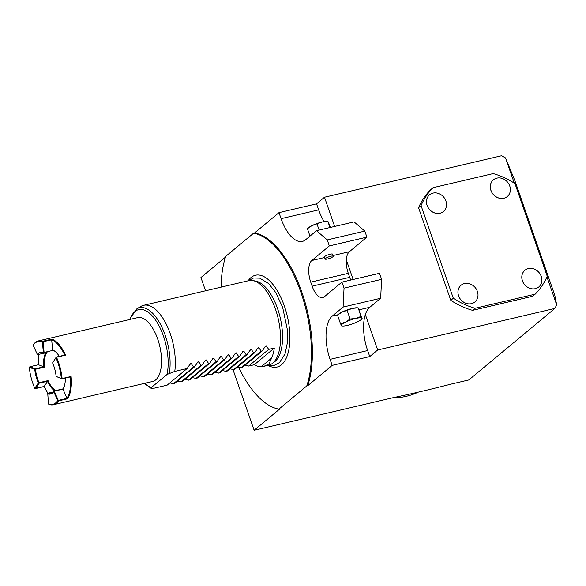 <?xml version="1.0" encoding="UTF-8"?>
<svg xmlns="http://www.w3.org/2000/svg" width="586" height="586" viewBox="0 0 586 586"><rect width="100%" height="100%" fill="white"/><g stroke="black" fill="none" stroke-linecap="round" stroke-linejoin="round"><path stroke-width="0.88" d="M187.161 368.506L167.127 385.163L154.733 388.071L151.137 388.357L151.225 387.617L167.003 374.498L174.767 371.407L187.161 368.506L190.391 363.635L191.183 363.452L189.718 364.668M151.137 388.357L144.412 383.405M169.815 382.929L173.515 383.669L193.548 367.004L194.677 366.741L197.9 361.877L198.698 361.687L197.226 362.91M197.9 361.877L198.698 361.687L201.064 365.246L202.192 364.983L205.415 360.112L206.213 359.929L204.741 361.152M205.415 360.112L206.213 359.929L208.579 363.481L209.7 363.217L212.93 358.354L213.722 358.163L212.257 359.386M212.93 358.354L213.722 358.163L216.088 361.723L217.216 361.459L220.439 356.588L221.237 356.405L219.765 357.628M220.439 356.588L221.237 356.405L223.603 359.965L224.731 359.694L227.954 354.83L228.752 354.64L227.28 355.863M227.954 354.83L228.752 354.64L231.118 358.2L232.246 357.936L235.469 353.065L236.268 352.882L234.796 354.105M235.469 353.065L236.268 352.882L238.627 356.442L239.755 356.178L242.978 351.307L243.776 351.117L242.311 352.34M242.978 351.307L243.776 351.117L246.142 354.677L247.27 354.413L250.493 349.542L251.291 349.359L249.819 350.582M250.493 349.542L251.291 349.359L253.657 352.919L254.785 352.655L258.008 347.784L258.807 347.593L257.335 348.817M258.008 347.784L258.807 347.593L261.166 351.153L262.294 350.889L265.524 346.026L266.315 345.835L264.85 347.059M265.524 346.026L266.315 345.835L268.681 349.395L274.314 348.069L254.28 364.734A43.43 19.924 -103.2 0 0 261.188 366.763L263.942 366.309L268.974 364.001L271.611 358.097A43.43 19.924 -103.2 0 0 274.314 348.069M252.647 280.548L255.401 281.002A42.331 19.426 -103.2 0 1 277.61 308.785A42.331 19.426 -103.2 0 1 274.981 361.496A42.331 19.426 -103.2 0 1 274.38 361.965L272.116 363.598A43.43 19.924 76.8 0 0 272.732 363.122A43.43 19.924 -103.2 0 0 277.954 317.612A43.43 19.924 -103.2 0 0 252.647 280.548A43.43 19.924 -103.2 0 0 248.823 280.643L143.643 305.306A43.43 19.924 -103.2 0 0 141.05 306.339L136.934 308.727L129.447 319.56M174.767 371.407A43.43 19.924 -103.2 0 0 166.981 325.662A43.43 19.924 -103.2 0 0 143.643 305.306M190.391 363.635L191.183 363.452L193.548 367.004M173.515 383.669L174.643 383.405L194.677 366.741M177.331 381.164L181.03 381.904L201.064 365.246M181.03 381.904L182.158 381.64L202.192 364.983M184.846 379.406L188.538 380.146L208.579 363.481M188.538 380.146L189.666 379.882L209.7 363.217M192.355 377.648L196.054 378.38L216.088 361.723M196.054 378.38L197.182 378.117L217.216 361.459M199.87 375.882L203.569 376.622L223.603 359.965M203.569 376.622L204.697 376.358L224.731 359.694M207.385 374.124L211.085 374.857L231.118 358.2M211.085 374.857L212.205 374.593L232.246 357.936M214.894 372.359L218.593 373.099L238.627 356.442M218.593 373.099L219.721 372.835L239.755 356.178M222.409 370.601L226.108 371.334L246.142 354.677M226.108 371.334L227.236 371.07L247.27 354.413M229.924 368.836L233.624 369.576L253.657 352.919M233.624 369.576L234.752 369.312L254.785 352.655M237.433 367.078L241.132 367.818L261.166 351.153M241.132 367.818L242.26 367.547L262.294 350.889M244.948 365.312L248.647 366.052L268.681 349.395M248.647 366.052L254.28 364.734M271.611 358.097L261.188 366.763M272.116 363.598A43.43 19.924 76.8 0 1 268.652 365.203L263.942 366.309M248.127 280.811A47.158 21.638 76.8 0 1 251.05 277.515A47.158 21.638 -103.2 0 1 266.44 278.16A47.158 21.638 -103.2 0 1 287.316 316.228A47.158 21.638 -103.2 0 1 285.529 359.606A47.158 21.638 -103.2 0 1 281.448 364.814A47.158 21.638 76.8 0 1 267.949 365.371M238.722 367.356A90.112 41.35 -103.2 0 0 278.921 409.116L306.771 385.954A90.112 41.35 -103.2 0 0 300.896 292.355A90.112 41.35 -103.2 0 0 253.577 233.213L225.727 256.375A90.112 41.35 -103.2 0 0 221.061 287.155M278.921 409.116L279.859 408.889L254.134 430.285L393.323 397.652C414.17 393.228 428.769 389.807 451.154 384.094L468.844 379.948L554.825 308.456L377.677 349.981L369.751 356.574L332.181 365.386L330.086 359.357L367.649 350.545L369.751 356.574M306.771 385.954L307.709 385.735L332.181 365.386M514.303 183.176L505.506 157.905L501.638 155.715L324.49 197.24L334.657 226.445M505.506 157.905L514.904 180.737L554.796 295.285L556.7 304.918L546.936 276.878M556.7 304.918L554.825 308.456M330.086 359.357A34.742 15.939 -103.2 0 1 332.24 316.096L343.096 307.071L344.041 288.144L381.603 279.339L380.658 298.259L369.81 307.284A34.742 15.939 -103.2 0 0 365.349 314.572L377.677 349.981M324.49 197.24L316.557 203.84L278.995 212.645L281.097 218.673A34.742 15.939 -103.2 0 0 302.383 241.395A34.742 15.939 -103.2 0 0 305.65 239.725L316.499 230.701L354.069 221.896L364.807 231.104L366.909 237.132L349.381 251.709A17.368 7.97 -103.2 0 0 346.319 259.928L353.131 279.493M433.083 187.681L430.578 189.761A73.829 63.933 50.3 0 0 418.543 207.708L421.048 205.627A73.829 63.933 50.3 0 1 433.083 187.681L493.192 173.588A73.829 63.933 -129.7 0 1 514.962 183.608L547.214 276.233A73.829 63.933 -129.7 0 1 535.179 294.172L475.078 308.265L472.572 310.346A73.829 63.933 50.3 0 1 450.795 300.332L418.543 207.708M535.179 294.172L532.674 296.26L472.572 310.346M278.995 212.645L254.522 232.994A90.112 41.35 76.8 0 1 301.834 292.136A90.112 41.35 76.8 0 1 307.709 385.735M253.577 233.213L254.522 232.994M205.554 290.788L200.939 277.544L225.478 257.144M254.134 430.285L232.95 369.458M418.111 392.232A75.997 65.815 -129.7 0 1 391.99 397.967M316.557 203.84L318.659 209.869A34.742 15.939 -103.2 0 0 324.124 221.589M309.994 236.114L307.416 228.723L307.789 229.097L307.416 228.723L311.964 225.632L322.183 221.984L327.86 221.435L329.984 227.536M328.233 221.816L330.431 227.434M317.011 223.977L319.136 230.078M307.43 228.701L308.485 227.778A10.856 2.154 160.8 0 1 311.964 225.632A10.856 2.154 160.8 0 1 322.183 221.984A10.856 2.154 -19.2 0 1 326.915 221.354L327.904 221.405M330.174 254.214A4.344 0.864 -19.2 0 1 332.606 254.178L333.309 256.185A4.344 0.864 -19.2 0 1 327.537 259.005A4.344 0.864 160.8 0 1 325.105 259.041L324.41 257.034A4.344 0.864 -19.2 0 1 330.174 254.214M366.909 237.132L329.339 245.937L311.811 260.514A17.368 7.97 -103.2 0 0 310.734 282.144L312.133 286.166A17.368 7.97 -103.2 0 0 322.776 297.527A17.368 7.97 -103.2 0 0 324.41 296.692L341.938 282.115L379.508 273.303L381.603 279.339M325.105 259.041A4.344 0.864 160.8 0 1 330.878 256.228A4.344 0.864 -19.2 0 1 333.309 256.185M346.319 259.928A17.368 7.97 -103.2 0 0 348.296 273.34L349.695 277.361A17.368 7.97 -103.2 0 0 350.765 280.042M365.349 314.572A34.742 15.939 -103.2 0 0 367.649 350.545M360.947 316.462L358.324 308.236L361.826 318.286A10.856 2.154 -19.2 0 1 361.13 319.604L362.185 318.681L360.947 316.462L355.775 318.454L350.106 319.004L347.11 310.397L342.056 312.045A10.856 2.154 160.8 0 0 338.576 314.191L337.521 315.122M350.106 319.004L345.557 322.095L340.51 323.75L337.507 315.136L342.056 312.045A10.856 2.154 160.8 0 1 352.281 308.404L347.11 310.397M358.324 308.236L357.951 307.855L352.281 308.404A10.856 2.154 160.8 0 1 357.013 307.775L357.995 307.826M340.51 323.75L341.755 325.948M361.826 318.286A10.856 2.154 -19.2 0 0 355.775 318.454A10.856 2.154 160.8 0 0 345.557 322.095A10.856 2.154 160.8 0 0 341.382 325.567A10.856 2.154 160.8 0 0 342.693 326.028A10.856 2.154 160.8 0 0 347.432 325.398A10.856 2.154 -19.2 0 0 357.65 321.751A10.856 2.154 -19.2 0 0 361.13 319.604M343.096 307.071L380.658 298.259M344.041 288.144L341.938 282.115M329.339 245.937L327.244 239.908L316.499 230.701M364.807 231.104L327.244 239.908M450.795 300.332L453.3 298.245A73.829 63.933 50.3 0 0 475.078 308.265M453.3 298.245L421.048 205.627M507.278 196.552A10.856 9.405 -129.7 0 1 507.256 196.574A10.856 9.405 -129.7 0 1 490.922 190.428A10.856 9.405 -129.7 0 1 493.375 179.873A10.856 9.405 -129.7 0 1 493.397 179.858M538.776 286.994A10.856 9.405 -129.7 0 1 538.754 287.008A10.856 9.405 -129.7 0 1 522.419 280.862A10.856 9.405 -129.7 0 1 524.866 270.314A10.856 9.405 -129.7 0 1 524.888 270.293M443.419 211.524A10.856 9.405 -129.7 0 1 443.397 211.546A10.856 9.405 -129.7 0 1 427.062 205.393A10.856 9.405 -129.7 0 1 429.516 194.845A10.856 9.405 -129.7 0 1 429.531 194.83M474.909 301.966A10.856 9.405 -129.7 0 1 474.887 301.98A10.856 9.405 -129.7 0 1 458.56 295.835A10.856 9.405 -129.7 0 1 461.006 285.287A10.856 9.405 -129.7 0 1 461.028 285.265M507.3 196.537A10.856 9.405 50.3 0 1 490.965 190.391A10.856 9.405 -129.7 0 1 493.419 179.843A10.856 9.405 -129.7 0 1 509.747 185.989A10.856 9.405 50.3 0 1 507.3 196.537L507.256 196.574M538.79 286.972A10.856 9.405 50.3 0 1 522.463 280.826A10.856 9.405 -129.7 0 1 524.91 270.278A10.856 9.405 -129.7 0 1 541.244 276.424A10.856 9.405 50.3 0 1 538.79 286.972L538.754 287.008M443.441 211.509A10.856 9.405 50.3 0 1 427.106 205.364A10.856 9.405 -129.7 0 1 429.553 194.816A10.856 9.405 -129.7 0 1 445.887 200.961A10.856 9.405 50.3 0 1 443.441 211.509L443.397 211.546M474.931 301.944A10.856 9.405 50.3 0 1 458.596 295.798A10.856 9.405 -129.7 0 1 461.05 285.25A10.856 9.405 -129.7 0 1 477.378 291.396A10.856 9.405 50.3 0 1 474.931 301.944L474.887 301.98M64.702 355.094A32.245 14.796 -103.2 0 0 51.693 339.821L43.13 341.682L42.903 341.228A32.787 15.046 -103.2 0 0 38.442 340.891L137.615 317.641A32.787 15.046 -103.2 0 1 159.311 344.363A32.787 15.046 76.8 0 1 152.58 381.486L53.407 404.736A32.787 15.046 76.8 0 1 48.946 404.399L48.506 404.018L47.73 393.323M62.094 378.571L61.34 378.439A32.245 14.796 -103.2 0 0 55.934 357.76L56.52 357.262A32.787 15.046 -103.2 0 1 60.138 367.612A32.787 15.046 76.8 0 1 62.094 378.571L71.111 376.461A32.787 15.046 76.8 0 1 67.522 398.788L66.972 398.246A32.245 14.796 -103.2 0 0 70.415 376.908M66.972 398.246L62.951 389.133L54.271 391.17L58.505 400.905A32.787 15.046 76.8 0 1 53.407 404.736M54.271 391.17L54 391.023A21.169 9.713 76.8 0 1 50.755 393.426A21.169 9.713 76.8 0 1 47.957 393.235A32.245 14.796 -103.2 0 1 44.199 386.438L47.73 381.2L39.05 383.237L38.317 382.958L34.801 388.357L44.228 386.496M34.801 388.357A32.787 15.046 76.8 0 1 31.248 378.124A32.787 15.046 -103.2 0 1 29.3 367.305L34.779 369.407L35.277 368.806L43.957 366.77L44.514 367.136A21.169 9.713 -103.2 0 1 47.569 351.629M58.453 400.692L57.78 400.619A32.245 14.796 76.8 0 1 48.506 404.018M47.547 381.31A21.711 9.962 -103.2 0 0 54.703 390.825M39.05 383.237L35.607 388.518L34.984 388.452M38.317 382.958A21.711 9.962 76.8 0 1 34.779 369.407M35.321 368.99L35.497 369.246A21.169 9.713 -103.2 0 0 36.75 376.175A21.169 9.713 76.8 0 0 39.02 382.724L38.991 383.032M55.465 351.725A21.169 9.713 -103.2 0 0 53.07 350.34M54.029 390.987L63.046 388.87A21.169 9.713 -103.2 0 0 63.845 387.471M47.73 381.2L48.037 380.607A21.169 9.713 -103.2 0 0 55.765 390.584M61.34 378.439L56.131 376.439A21.711 9.962 76.8 0 0 52.593 362.888L56.241 357.116M56.131 376.439L61.933 378.878M45.715 352.897A21.711 9.962 -103.2 0 0 43.745 366.77L43.957 366.77M47.525 351.637A21.191 9.72 -103.2 0 0 46.719 352.662L37.431 354.625L33.131 345.227L33.343 344.729A32.787 15.046 -103.2 0 1 38.442 340.891M59.296 356.369A21.711 9.962 -103.2 0 0 55.238 351.534A21.711 9.962 -103.2 0 0 52.586 349.937L53.084 350.333L44.082 352.442L43.13 341.682M29.864 366.741L38.53 364.712L29.915 366.748L35.277 368.806M29.915 366.748L29.41 367.136L29.915 366.748M51.81 339.646L51.92 339.118A32.787 15.046 76.8 0 1 65.537 355.145L56.52 357.262M62.878 389.302A21.711 9.962 -103.2 0 0 63.728 387.742A21.711 9.962 -103.2 0 0 65.361 378.095M57.78 400.619L53.685 391.668L54 391.023M63.017 388.914L54.037 391.016M53.685 391.668A21.711 9.962 76.8 0 1 47.613 393.895M52.593 362.888L55.934 357.76M51.693 339.821L52.586 349.937M42.954 341.418L42.404 341.836L43.349 352.457L44.082 352.442M43.349 352.457A21.191 9.72 -103.2 0 0 40.617 352.296A21.191 9.72 -103.2 0 0 37.423 354.625M42.404 341.836A32.245 14.796 -103.2 0 0 33.131 345.227M38.544 354.581A32.245 14.796 -103.2 0 0 38.537 364.778L43.745 366.77M169.317 373.238A42.024 19.287 -103.2 0 0 161.238 325.816A42.024 19.287 -103.2 0 0 136.934 308.727M167.003 374.498A40.346 18.518 -103.2 0 0 155.949 320.623A40.346 18.518 -103.2 0 0 129.931 319.443M144.896 383.288A40.346 18.518 -103.2 0 0 151.225 387.617M281.097 218.673L318.659 209.869M311.811 260.514L324.578 257.525M333.082 255.525L349.381 251.709M310.734 282.144L348.296 273.34M312.133 286.166L349.695 277.361M359.086 309.804L369.81 307.284M332.24 316.096L337.939 314.755M58.505 400.905L67.522 398.788M70.606 376.849L61.977 378.871L70.767 376.827M58.483 400.377L67.156 398.341M35.497 369.246L44.514 367.136M47.957 393.235L53.187 392.012M48.037 380.607L39.02 382.724M51.92 339.118L42.903 341.228M56.293 357.101L64.914 355.079M268.007 365.356L274.021 365.488L279.441 362.646L285.023 353.995L287.499 342.261L287.499 330.336L282.657 307.357L275.676 292.436L268.615 283.543L259.708 278.16L253.562 277.998L248.186 280.797M342.693 326.028L341.711 325.977M35.541 388.569L44.243 386.526M56.278 357.072L65.112 354.999M47.891 393.235L53.201 391.99"/></g></svg>
